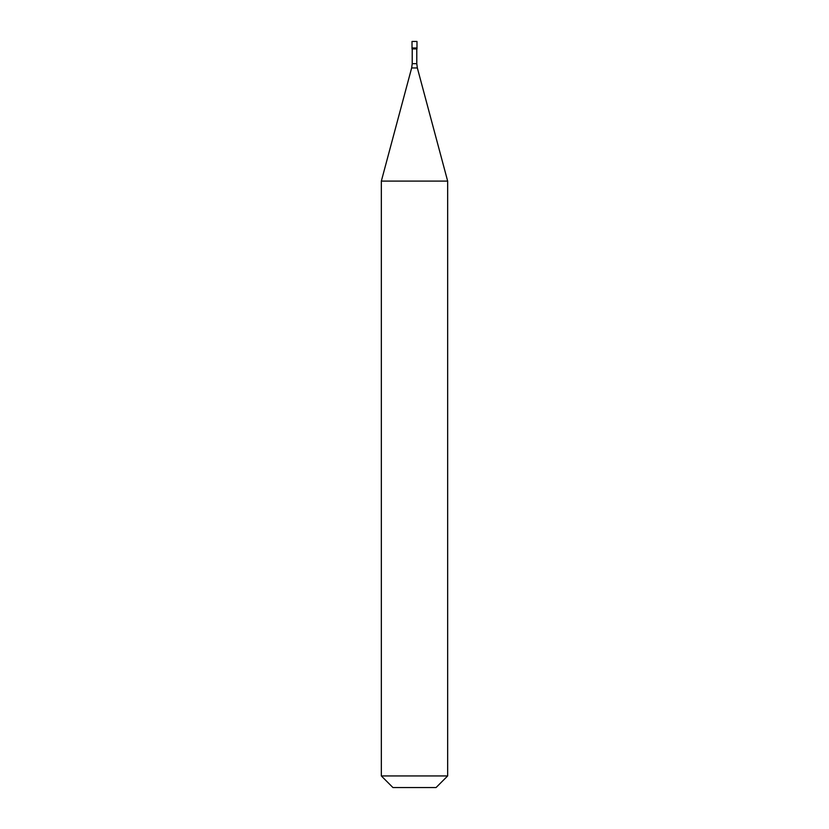 <?xml version="1.0" encoding="UTF-8"?>
<svg xmlns="http://www.w3.org/2000/svg" width="829" height="829" viewBox="0 0 829 829"><rect width="100%" height="100%" fill="white"/><g stroke="black" fill="none" stroke-linecap="round" stroke-linejoin="round"><path stroke-width="1.24" d="M416.987 41.45L412.013 41.45L412.013 47.978L416.987 47.978L412.013 47.978L412.013 48.911L416.987 48.911L416.987 41.45M447.66 181.095L381.34 181.095L381.34 775.944L447.66 775.944L447.66 181.095L417.35 67.957L411.65 67.957L381.34 181.095M447.66 775.944L436.054 787.55L392.946 787.55L381.34 775.944M416.78 48.911L416.78 63.667L412.22 63.667L411.65 67.957M416.78 63.667L417.35 67.957M412.22 48.911L412.22 63.667"/></g></svg>
